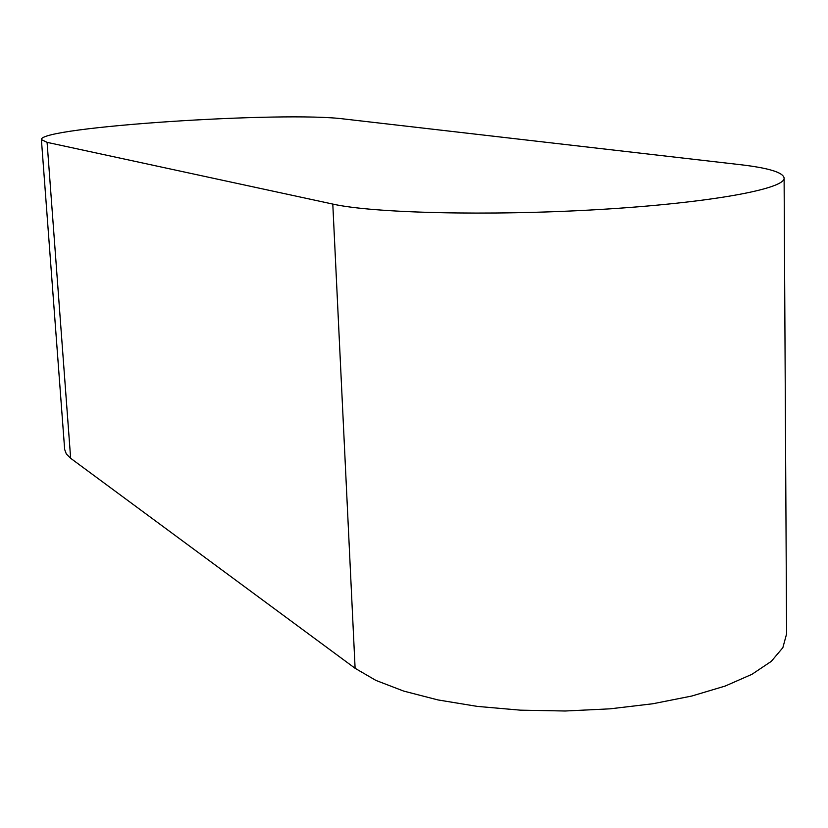 <?xml version="1.0" encoding="UTF-8"?>
<svg xmlns="http://www.w3.org/2000/svg" width="828" height="828" viewBox="0 0 828 828"><rect width="100%" height="100%" fill="white"/><g stroke="black" fill="none" stroke-linecap="round" stroke-linejoin="round"><path stroke-width="1.24" d="M47.082 142.354L41.4 139.601C38.957 127.026 284.346 111.004 344.344 119.025L739.549 164.596C768.229 167.887 783.081 172.348 784.106 177.989C785.658 188.929 709.265 203.067 598.582 209.556C488.034 216.108 372.476 213.086 332.794 204.081L47.082 142.354L70.649 458.288L66.333 453.982L64.667 449.48L41.4 139.601M784.106 177.989L786.6 633.886L782.853 647.682L771.313 661.334L751.948 674.313L725.162 686.06L691.722 696.048L652.826 703.759L610.06 708.83L565.234 711.004L520.336 710.165L477.311 706.398L437.95 699.929L403.764 691.111L375.902 680.409L355.108 668.299L70.649 458.288M355.108 668.299L332.794 204.081"/></g></svg>
